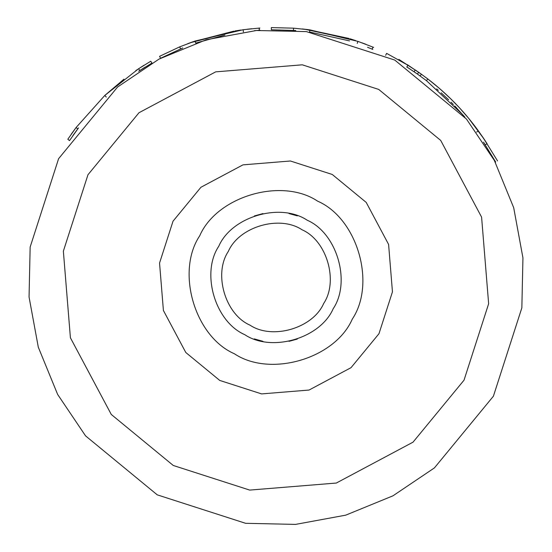 <?xml version="1.0" encoding="UTF-8"?>
<svg xmlns="http://www.w3.org/2000/svg" width="552" height="552" viewBox="0 0 552 552"><rect width="100%" height="100%" fill="white"/><g stroke="black" fill="none" stroke-linecap="round" stroke-linejoin="round"><path stroke-width="0.83" d="M58.602 158.686L117.583 87.009L159.031 59.085L206.255 39.751L256.445 30.505L306.401 31.602L394.763 60.058L466.447 119.039L494.364 160.48L513.698 207.711L522.944 257.894L521.847 307.857L493.398 396.219L434.417 467.903L392.969 495.82L345.745 515.154L295.555 524.4L245.599 523.303L157.237 494.847L85.553 435.866L57.636 394.425L38.302 347.194L29.056 297.01L30.153 247.048L58.602 158.686M419.824 73.092L427.793 78.943C447.182 93.799 464.039 111.097 478.356 130.838L476.604 132.114M451.522 99.574L441.186 89.948M456.725 108.033L455.883 107.136M455.131 106.343L455.759 107.012M438.053 87.237L446.092 94.378M436.646 88.893L438.309 90.321M421.397 74.223L415.276 69.945L414.048 71.739L416.553 73.464M398.868 59.388L418.657 72.284L417.416 74.058L426.475 80.668L462.88 114.85M484.256 139.325L468.379 117.969M439.24 88.251L427.793 78.95L426.475 80.668M485.498 141.215L482.551 136.82M463.404 115.451L464.867 117.162M465.053 114.029L465.978 115.106M451.039 102.161L453.364 104.514M450.17 98.263L459.395 107.702M448.659 99.815L441.138 92.805M478.356 130.838L487.099 143.686L485.27 144.859L483.649 142.375M483.511 142.154L485.27 144.859M417.678 73.685L417.416 74.058M385.648 55.317L386.607 53.371L407.921 65.219L406.776 67.068M352.963 39.709L304.814 29.235M367.556 47.272L372.158 49.135L372.986 47.127L372.158 49.149L372.986 47.141L373.635 47.417M372.158 49.135L369.143 47.914M357.213 43.422L357.924 41.372L372.986 47.127M271.322 27.6L271.356 29.773L271.322 27.6L293.581 28.173L309.865 29.87L357.924 41.372M271.356 29.773L295.782 30.526M349.554 40.91L309.727 32.037M366.1 44.374L361.808 42.759M355.709 40.62L350.203 38.833M302.248 28.945L307.643 29.573L348.967 38.461M370.627 48.514L372.158 49.149M237.946 30.477L190.226 42.745M254.382 30.677L259.33 30.277L259.171 28.104L259.882 28.076M257.68 30.408L256.087 30.532M243.411 31.885L243.128 29.732L259.171 28.104L259.337 30.291L259.185 28.124M159.569 56.338L160.577 58.264L159.569 56.338L179.71 46.851L195.022 41.048L243.128 29.732M160.577 58.264L182.733 47.962M224.94 35.052L195.877 43.049M251.781 28.738L247.22 29.228M240.81 30.056L235.09 30.933M187.804 43.642L192.91 41.779L233.82 31.153M123.965 79.164L104.783 95.461L138.58 68.745L150.744 61.237L151.993 63.018L150.744 61.237M143.92 65.302L135.771 70.628M67.82 139.256L69.517 140.615L67.82 139.256L76.086 127.526L104.783 95.461L76.052 127.574L71.18 134.274M69.517 140.615L78.515 127.898M77.715 128.954L72.933 135.537M138.69 71.27L151.993 63.018M144.983 67.192L139.911 70.456M289.048 213.583L297.342 215.86M289.041 341.322L297.3 339.066M262.959 213.583L254.272 215.991M262.952 341.322L254.272 338.914M333.208 308.706C320.305 338.41 271.653 352.68 244.75 334.664C215.045 321.754 200.769 273.109 218.792 246.199C231.695 216.494 280.347 202.225 307.25 220.241C336.955 233.151 351.231 281.796 333.208 308.706M323.672 303.496C312.922 328.247 272.377 340.142 249.952 325.128C225.202 314.371 213.307 273.833 228.328 251.408C239.078 226.658 279.623 214.762 302.047 229.777C326.798 240.534 338.693 281.072 323.672 303.496M464.025 380.176L413.013 442.173L336.32 483.041L249.704 490.086L173.28 465.481L111.283 414.469L70.408 337.776L63.363 251.16L87.975 174.736L138.987 112.732L215.68 71.864L302.296 64.819L378.72 89.424L440.717 140.436L481.592 217.129L488.637 303.752L464.025 380.176M421.404 74.209L420.134 75.976M309.568 32.023L309.865 29.87M293.422 30.346L293.581 28.173M195.725 43.104L195.022 41.048M180.545 48.859L179.71 46.851M106.26 97.035L104.783 95.461M77.749 128.913L76.086 127.526M139.856 70.49L138.58 68.745M378.976 333.712L351.037 367.666L309.037 390.05L261.6 393.907L219.744 380.431L185.789 352.493L163.406 310.486L159.549 263.049L173.024 221.193L200.962 187.238L242.963 164.855L290.4 160.998L332.256 174.473L366.211 202.411L388.594 244.419L392.451 291.856L378.976 333.712M352.279 319.125C335.071 358.724 270.204 377.761 234.331 353.728C194.725 336.527 175.695 271.66 199.72 235.78C216.929 196.181 281.796 177.144 317.669 201.176C357.275 218.378 376.305 283.245 352.279 319.125M418.499 72.16L419.189 72.643M460.092 108.461L467.371 116.762M478.342 130.845L483.379 138.055L497.552 160.929M468.917 118.618L458.947 107.219L449.956 98.042L439.772 88.706M422.128 74.734L407.252 64.598M417.271 73.954L419.444 75.486M454.738 105.936L464.908 117.21M483.6 142.299L495.668 162.019M417.422 74.044L406.858 66.93M406.838 66.958L416.594 73.492M451.702 102.824L452.599 103.735M370.702 48.548L372.807 49.425M257.77 30.401L260.04 30.243"/></g></svg>
